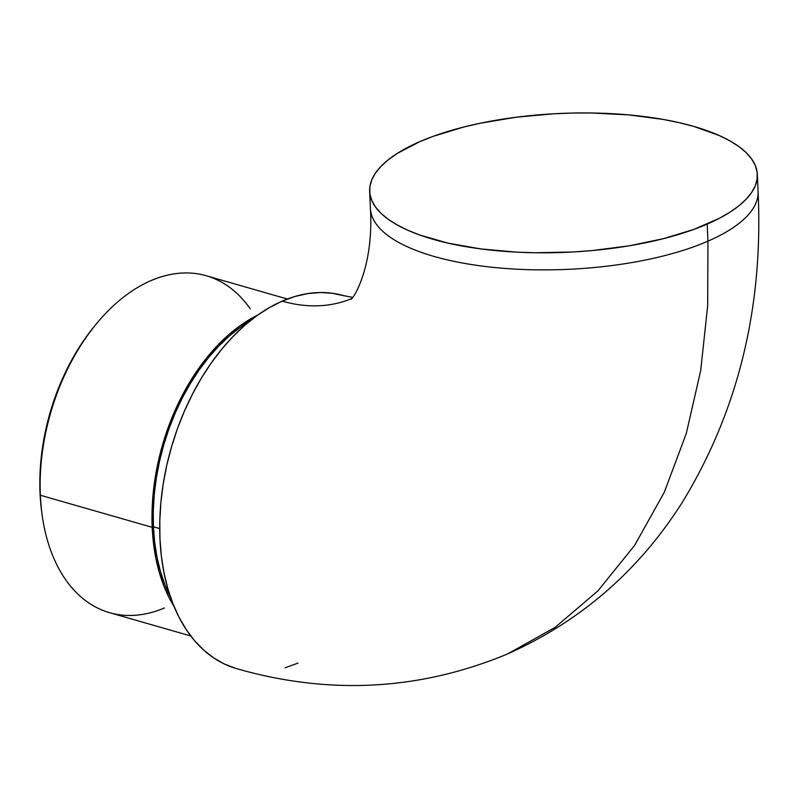 <?xml version="1.0" encoding="UTF-8"?>
<svg xmlns="http://www.w3.org/2000/svg" width="798" height="798" viewBox="0 0 798 798"><rect width="100%" height="100%" fill="white"/><g stroke="black" fill="none" stroke-linecap="round" stroke-linejoin="round"><path stroke-width="1.2" d="M758.1 191.929A194.024 69.496 177.5 0 1 707.946 241.166L707.666 305.963L700.674 370.631L686.32 433.384L664.285 492.266L634.659 545.343L597.961 590.839L555.119 627.358L507.438 654.001L555.119 627.358L597.961 590.839L634.659 545.343L664.285 492.266L686.32 433.384L700.674 370.631L707.666 305.963L707.946 241.166A194.024 69.496 -2.5 0 0 758.08 191.49C763.536 307.41 738.1 411.309 681.781 503.179C638.39 571.178 580.266 621.452 507.438 654.001C419.718 690.41 329.434 695.277 236.587 668.624M343.639 295.629A194.024 123.68 106 0 0 282.173 301.135A197.685 134.862 -113.5 0 0 330.492 304.597M287.39 299.021L206.213 275.739A175.261 111.72 106 0 0 40.349 495.249L152.199 527.328L153.465 543.109L155.849 558.241L159.331 572.585L163.879 586.001L169.445 598.36L174.134 606.67A175.261 111.72 -74 0 1 152.199 527.328L40.349 495.249L40.03 492.945A170.692 108.797 106 0 0 41.546 510.6L41.905 513.373A175.261 111.72 -74 0 1 40.349 495.249A175.261 111.72 106 0 0 109.575 612.674L190.752 635.966M164.438 607.946A175.261 111.72 -74 0 1 41.905 513.373M159.71 528.595L153.425 526.8A173.435 110.553 106 0 0 170.493 597.104L164.977 584.854L160.488 571.577L157.036 557.383L154.672 542.411L153.425 526.8L159.71 528.595M369.654 191.34L370.402 208.408A194.024 69.496 -2.5 0 0 495.927 267.639A194.024 69.496 -2.5 0 0 707.946 241.166L707.208 224.088A194.024 69.496 177.5 0 1 495.189 250.562A194.024 69.496 177.5 0 1 369.654 191.34A194.024 69.496 177.5 0 1 419.788 141.655A194.024 69.496 177.5 0 1 631.807 115.181A194.024 69.496 177.5 0 1 757.342 174.413A194.024 69.496 177.5 0 1 707.208 224.088L707.946 241.166A194.024 69.496 177.5 0 1 495.359 267.579A194.024 69.496 177.5 0 1 370.392 207.969M235.699 668.365L224.348 663.996L213.635 657.861L203.65 650.051L194.503 640.614L186.273 629.652L179.041 617.263L172.877 603.577L167.849 588.725L163.989 572.844L161.356 556.096L159.949 538.62L159.799 520.615L160.907 502.231L163.261 483.658L166.832 465.064L171.59 446.641L177.485 428.556L184.478 410.98L192.478 394.102L201.415 378.062L211.211 363.03L221.764 349.145L232.976 336.537L244.737 325.335L256.936 315.639L269.455 307.549L282.173 301.135L294.961 296.467L307.709 293.594L320.287 292.527L332.567 293.285L344.447 295.868M297.973 663.098L285.185 667.766M351.459 298.661A197.685 134.862 66.5 0 1 282.173 301.135A194.024 123.68 106 0 0 161.914 493.044A194.024 123.68 106 0 0 235.809 668.395M419.788 141.655L433.234 136.318L463.758 127.032L480.526 123.171L516.306 117.216L553.892 113.775L572.924 113.047L591.857 112.997L628.724 114.892L663.088 119.411L678.908 122.603L693.622 126.363L719.158 135.49L729.731 140.767L738.709 146.443L746 152.468L751.526 158.792L755.247 165.346L757.122 172.059L757.132 178.892L755.277 185.754L751.576 192.587L746.06 199.33L738.788 205.914L729.831 212.278L719.267 218.353L693.761 229.435L663.248 238.722L628.894 245.864L592.036 250.582L573.104 251.978L535.139 252.757L516.486 252.138L480.695 248.916L448.087 243.151L419.918 235.071L407.838 230.253L397.264 224.986L388.287 219.31L380.995 213.285L375.469 206.961L371.748 200.408L369.873 193.685L369.863 186.862L371.718 179.999L375.419 173.166L380.935 166.423L388.207 159.839L397.165 153.475L419.788 141.655M249.614 321.235A173.435 110.553 106 0 0 153.425 526.8L153.296 510.7L154.283 494.261L156.378 477.663L159.58 461.045L163.829 444.576L169.106 428.406L175.351 412.706L182.493 397.613L190.493 383.279L199.241 369.833L208.677 357.424L218.702 346.152L229.216 336.138L240.118 327.469L249.614 321.235M152.199 527.328L152.059 511.059L153.066 494.451L155.191 477.673L158.413 460.885L162.712 444.237L168.039 427.898L174.353 412.027L181.575 396.776L189.655 382.292L198.502 368.716L208.039 356.167L218.163 344.786L228.787 334.661L239.809 325.903L257.774 315.04A175.261 111.72 -74 0 0 152.199 527.328M41.556 510.7L40.03 492.945L39.9 477.104L40.878 460.925L42.942 444.586L46.085 428.237L50.274 412.027L55.461 396.117L61.606 380.656L68.638 365.803L76.508 351.699L85.127 338.472L94.413 326.252A170.692 108.797 106 0 0 40.03 492.945L40.349 495.249A175.261 111.72 -74 0 1 96.199 324.078A175.261 111.72 -74 0 1 250.223 308.826M343.569 295.609L352.566 297.385M757.342 174.413L758.08 191.49M370.402 208.408C373.983 268.218 352.227 300.627 350.96 299.15M96.199 324.078L94.423 326.242"/></g></svg>
